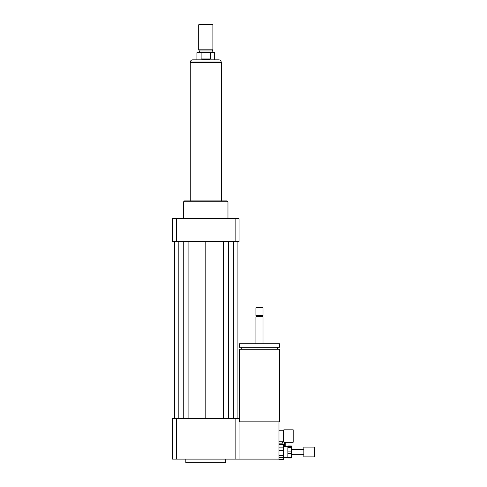 <?xml version="1.0" encoding="UTF-8"?>
<svg xmlns="http://www.w3.org/2000/svg" width="487" height="487" viewBox="0 0 487 487"><rect width="100%" height="100%" fill="white"/><g stroke="black" fill="none" stroke-linecap="round" stroke-linejoin="round"><path stroke-width="0.73" d="M293.186 442.245L293.186 429.82L283.872 429.82L283.872 442.245L293.186 442.245M283.872 442.245L283.428 441.8L283.428 430.264L283.872 429.82M283.428 430.264L278.99 430.264M239.507 421.839L239.507 349.258L279.435 349.258L279.435 421.839L239.062 421.839M259.468 347.31L279.435 347.31L279.435 343.761L239.507 343.761L239.507 347.31L259.468 347.31M255.918 343.761L255.918 316.921L263.017 316.921L263.017 343.761M255.918 316.921L256.588 316.252L262.353 316.252L263.017 316.921M259.468 315.588L263.017 315.588L263.017 307.827L255.918 307.827L255.918 315.588L259.468 315.588M255.918 307.827L256.363 307.382L262.578 307.382L263.017 307.827M176.446 418.29L176.446 459.101L172.52 459.101L172.52 418.29L235.136 418.29L235.136 459.101L278.99 459.101L278.99 421.839M185.827 459.101L185.827 462.65L225.755 462.65L225.755 459.101M235.136 418.29L239.062 418.29L239.062 459.101M176.446 459.101L235.136 459.101M183.611 218.657L183.611 201.801L227.971 201.801L227.971 218.657M183.611 201.801L184.5 200.912L227.088 200.912L227.971 201.801M235.136 241.729L235.136 218.657L239.062 218.657L239.062 241.729L172.52 241.729L172.52 218.657L176.446 218.657L176.446 241.729M235.136 218.657L176.446 218.657M223.496 241.729L223.496 418.29M205.794 241.729L205.794 418.29M228.33 241.729L228.33 418.29M233.383 241.729L233.383 418.29M237.114 241.729L237.114 418.29M174.474 241.729L174.474 418.29M178.199 241.729L178.199 418.29M183.258 241.729L183.258 418.29M188.085 241.729L188.085 418.29M201.119 58.951L201.119 52.742L210.463 52.742L210.463 58.951C207.352 59.968 204.236 59.968 201.119 58.951L210.463 58.951M214.664 59.84L214.664 52.742L210.463 52.742M201.119 52.742L196.918 52.742L196.918 59.84M218.967 59.84L192.615 59.84C191.269 59.974 190.533 60.711 190.399 62.056L221.183 62.056C221.055 60.711 220.313 59.974 218.967 59.84M212.892 24.794L212.448 24.35L199.14 24.35L198.696 24.794L198.696 49.814L212.892 49.814L212.892 24.794L198.696 24.794M212.892 49.814L212.222 50.965L199.36 50.965L198.696 49.814M221.317 200.912L221.317 62.5L190.265 62.5L190.265 200.912M287.86 451.887L287.86 447.638L291.409 447.638L291.409 451.887L287.86 451.887L287.86 453.653L291.409 453.653L291.409 457.323L287.86 457.323L287.86 453.653M283.428 457.33L287.86 457.33L287.86 458.011L291.409 458.011L291.409 457.323M287.86 446.567L287.86 445.995L291.409 445.995L291.409 446.567L287.86 446.567L287.86 447.638M291.409 447.638L291.409 446.567M291.409 453.653L291.409 451.887M278.99 450.359L283.428 450.359L283.428 455.418L278.99 455.418M278.99 444.808L283.428 444.808L283.428 447.888L278.99 447.888M278.99 457.555L283.428 457.555L283.428 459.533L278.99 459.533L278.99 459.101M283.428 444.808L283.428 444.461L278.99 444.461M283.428 450.359L283.428 447.888M283.428 457.555L283.428 455.418M283.428 459.533L278.99 459.533M314.48 456.885L314.48 447.121L303.833 447.121L303.833 456.885L314.48 456.885M278.99 443.133L282.539 443.133L282.539 441.8M285.199 446.682L285.199 442.245M284.311 446.682L284.311 442.245M283.428 441.8L278.99 441.8M277.657 349.258L277.657 347.31M241.284 349.258L241.284 347.31M262.353 316.252L263.017 315.588M256.588 316.252L255.918 315.588M190.399 62.056L190.399 62.5M221.183 62.056L221.183 62.5M199.36 50.965L199.36 52.742M212.222 50.965L212.222 52.742M303.833 449.343L291.409 449.343M303.833 454.663L291.409 454.663M287.86 446.682L283.428 446.682"/></g></svg>

